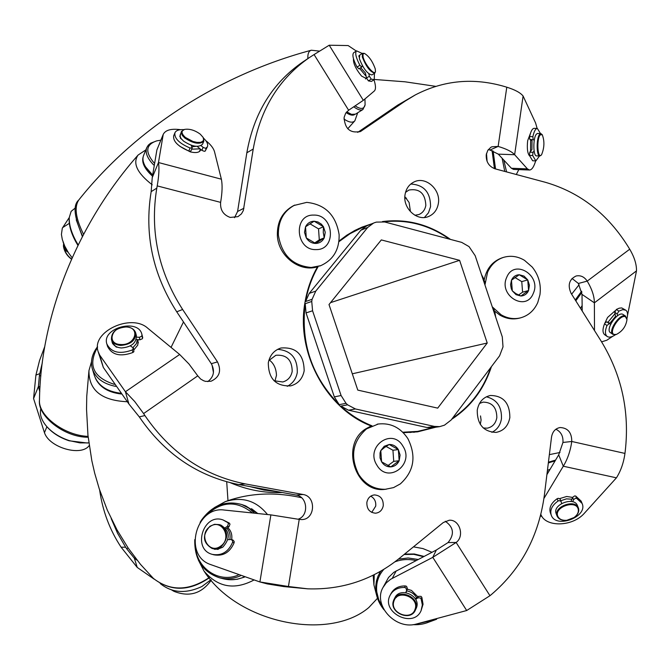 <?xml version="1.0" encoding="UTF-8"?>
<svg xmlns="http://www.w3.org/2000/svg" width="670" height="670" viewBox="0 0 670 670"><rect width="100%" height="100%" fill="white"/><g stroke="black" fill="none" stroke-linecap="round" stroke-linejoin="round"><path stroke-width="1" d="M278.268 491.78L263.963 490.063L249.826 486.579M480.507 415.928L481.085 420.015L480.298 424.395M404.864 196.662L409.119 202.541L410.392 211.31M479.477 403.466L483.129 402.126C492.232 402.302 496.788 407.502 496.822 417.728C495.674 423.633 492.45 427.117 487.149 428.18L483.254 427.971M405.517 192.391L408.918 190.037C419.596 188.312 425.232 193.437 425.835 205.397C425.031 209.827 422.736 212.867 418.943 214.526L414.889 215.263M269.214 359.974C273.745 363.282 276.166 368.408 276.476 375.351L274.909 381.197M268.787 360.611L275.864 355.267C286.609 354.497 292.061 359.882 292.195 371.415C291.048 376.967 287.907 380.485 282.774 381.975L273.988 380.736M282.296 492.517C264.591 493.212 247.297 489.963 230.421 482.76M373.609 223.043L367.696 227.457L360.812 230.254L366.683 225.874L374.513 222.708L376.389 222.105L384.706 221.979L461.697 242.381L469.042 246.61L475.181 255.697L502.291 336.893L503.011 346.859L499.586 355.837L451.078 420.073L444.453 425.182L439.679 426.631L434.42 426.422L355.427 408.96L348.551 410.216L426.983 427.51L434.42 426.422M490.691 367.621C483.288 389.287 470.541 406.171 452.434 418.281M433.641 427.502L417.619 431.388L402.787 432.225M372.001 425.819C360.636 421.304 350.234 414.738 340.796 406.121L347.613 404.831L346.03 403.34L339.221 404.647C311.843 376.682 300.512 343.023 305.227 303.678L311.743 301.475L312.094 299.306L305.579 301.525C307.815 288.854 312.027 277.171 318.216 266.484M353.928 230.941L367.11 225.706M338.911 241.703L350.092 233.662L362.244 227.524M383.994 221.812C407.402 219.232 429.21 225.011 449.403 239.123M482.14 276.551L485.072 282.338M493.882 308.795L495.004 315.076M459.603 260.328L487.224 343.023L437.703 408.13L357.788 390.108L329.003 304.548L381.314 239.919L459.603 260.328L330.545 302.647M367.696 227.457L315.771 291.115L312.094 299.306M311.743 301.475L312.572 310.779L341.089 395.509L346.03 403.34M347.613 404.831L355.427 408.96M352.303 373.81L487.224 343.023M312.572 310.779L306.039 312.907L334.322 396.883L341.089 395.509M339.221 404.647L334.322 396.883M306.039 312.907L305.227 303.678M360.812 230.254L309.23 293.401L315.771 291.115M305.579 301.525L309.23 293.401M439.679 426.631L432.217 427.711L426.983 427.51M348.551 410.216L340.796 406.121M72.109 257.707L68.457 252.783L64.739 246.099L62.293 239.458L61.414 234.416L62.31 228.185L69.27 217.541M42.319 362.721L39.773 373.642L35.912 375.099L39.555 360.502L44.781 346.499M40.87 375.912L39.404 375.594L39.773 373.642M111.186 518.58L117.593 533.345L125.633 547.172L121.119 547.222C109.729 529.937 102.577 510.892 99.654 490.08M128.045 547.851L126.722 548.814L125.633 547.172M154.133 579.131L137.216 567.423L121.119 547.222M89.202 445.508C81.522 456.865 49.287 447.728 44.455 432.661L33.575 398.541L35.912 375.099M126.722 548.814L134.352 558.236L135.139 557.658M137.241 567.44L134.352 558.236M211.259 580.12C201.729 593.637 189.292 597.372 173.949 591.325L171.805 590.069M137.174 560.271L134.377 558.261M39.404 375.594L38.416 386.464L40.041 386.808M33.575 398.541L38.416 386.464M39.781 391.615L38.416 386.49M383.265 505.691C383.408 499.016 380.459 495.423 374.404 494.912C370.326 495.49 367.813 497.986 366.867 502.399C366.691 508.991 369.58 512.592 375.543 513.203C379.722 512.684 382.294 510.18 383.265 505.691M371.741 512.399L375.719 506.126C376.13 501.57 374.471 498.245 370.736 496.16M304.163 370.862C303.937 354.455 296.182 346.842 280.906 348.015C274.072 350.293 269.868 355.192 268.318 362.73C268.377 378.709 275.839 386.423 290.705 385.878C298.05 383.793 302.53 378.793 304.163 370.862M287.221 386.305C292.723 383.533 296.073 378.952 297.279 372.562C297.622 358.266 291.082 350.519 277.656 349.33M438.347 203.554C440.994 189.786 425.953 176.084 414.336 181.813C409.261 184.225 406.171 188.446 405.074 194.484C402.435 208.06 417.008 221.669 428.532 216.519C433.942 214.191 437.217 209.861 438.347 203.554M424.445 217.474L428.482 212.784L430.559 206.678C430.55 192.323 423.951 184.778 410.76 184.032M509.853 417.569C509.795 403.047 503.312 395.677 490.398 395.476C483.196 397.142 478.807 402.034 477.233 410.166C477.191 424.411 483.489 431.823 496.11 432.401C503.656 430.919 508.237 425.978 509.853 417.569M491.864 432.334C497.165 429.73 500.364 425.207 501.453 418.775C501.922 406.791 496.897 399.462 486.37 396.791M495.674 317.086L494.753 311.274M484.217 279.717L481.47 274.541M450.491 239.416C429.545 224.458 406.874 218.504 382.478 221.561M371.8 223.78L362.009 227.13L355.067 230.338L346.775 235.22L338.995 241.033M317.521 266.786C311.299 277.69 307.111 289.591 304.959 302.497C295.872 352.713 326.173 408.775 371.038 425.927M363.182 227.147L358.408 228.696M417.887 596.803L411.472 590.421L407.268 589.164M572.565 497.416L566.669 496.478L559.777 498.581M615.127 310.788L607.581 317.446L604.39 324.171M530.556 133.045L527.667 140.683C526.863 148.321 527.491 153.38 529.534 155.876M353.475 58.726C353.082 63.231 355.787 69.018 361.591 76.104L366.766 78.708M179.87 146.32L190.23 151.856C195.724 153.162 199.149 152.634 200.514 150.264L200.724 149.41M133.933 349.832L137.794 345.058L137.995 339.673M180.439 129.679C171.193 128.456 165.448 130.03 163.22 134.394L158.48 162.534L152.232 177.651L151.169 191.628L156.797 188.144C149.787 231.209 158.396 271.66 182.625 309.481L217.499 361.884C221.678 370.87 219.509 377.327 210.991 381.255L205.556 381.364L203.596 380.744L200.598 378.994L197.759 375.853L143.598 413.566L144.904 415.559C170.448 452.878 203.923 475.667 245.337 483.916L303.049 494.494C316.449 496.286 315.294 519.602 301.768 519.577L299.222 519.392L288.443 586.51L307.723 588.83C342.102 589.943 372.629 579.801 399.32 558.386L443.297 522.533L449.26 520.238C459.628 519.3 464.854 536.201 456.144 542.474L489.954 595.714L491.554 594.399C521.302 568.88 538.923 535.698 544.417 494.845L551.519 437.1C552.482 431.647 555.346 428.457 560.112 427.527C567.884 427.929 571.77 432.577 571.77 441.48L624.951 453.423L625.219 451.329C629.75 411.606 621.718 374.873 601.141 341.122L571.125 293.401C567.457 285.202 569.115 279.398 576.083 275.998C580.572 275.077 584.282 276.777 587.213 281.115L629.708 249.215L628.636 247.439C607.975 214.099 580.22 192.382 545.363 182.29L495.038 168.815C488.824 166.42 485.892 161.696 486.253 154.644L487.743 150.457L490.666 147.442L491.881 146.797L498.145 146.437L506.788 87.201L504.92 86.631C473.656 77.427 443.808 80.182 415.366 94.889L405.233 101.061L360.695 131.379C350.41 133.657 344.874 129.017 344.095 117.451L345.645 113.28L348.626 110.24L314.071 54.563L309.565 57.452C279.08 78.457 260.303 108.984 253.227 149.025L243.344 210.514L241.46 213.847L237.959 216.653L230.212 217.432C223.269 214.886 220.07 209.861 220.631 202.374L157.207 185.892L156.797 188.144M163.22 134.394L156.881 149.954L152.232 177.651M356.331 51.029L348.132 45.56L329.213 45.217L363.324 100.332L348.626 110.24M537.131 128.422L535.59 122.97L523.094 96.019L514.644 154.711C511.922 151.655 506.428 148.891 498.145 146.437L489.979 150.005L488.279 149.67M627.522 315.302L636.492 270.873L594.382 302.84C594.365 296.333 591.979 289.097 587.213 281.115L578.386 283.469L572.038 278.444M182.625 309.481L176.738 311.81L211.31 363.701C215.07 370.895 213.898 376.867 207.792 381.632M253.227 149.025L246.836 152.785L237.59 211.477L234.534 217.7M231.653 539.61L231.686 539.4C232.339 534.543 231.016 530.615 227.725 527.608M413.725 432.318L418.616 431.245M245.337 483.916L238.872 484.578L296.123 495.046C307.547 496.529 309.205 515.624 298.192 519.191M238.872 484.578C197.801 476.404 164.611 453.841 139.293 416.891L144.904 415.559M143.598 413.566L134.678 401.481L125.441 391.732L179.661 354.48L147.76 328.225C131.286 312.999 90.986 331.742 98.138 351.583L99.713 355.142L125.407 391.707L128.9 403.977L139.293 416.891M176.738 311.81C152.727 274.357 144.201 234.299 151.169 191.628M246.836 152.785C253.871 113.104 272.522 82.829 302.781 61.983L309.565 57.452M405.233 101.061L397.729 105.106L357.747 132.375M397.729 105.106L415.366 94.889M555.891 429.227C560.999 431.79 563.353 436.195 562.942 442.46L571.77 441.48C570.43 450.902 567.599 459.151 563.294 466.219L558.696 454.863L562.942 442.46M445.274 521.26C453.724 527.223 454.645 534.325 448.054 542.566L456.144 542.474L432.745 557.365L436.354 550.011L393.793 572.331L388.533 577.481L383.089 587.33C372.704 604.708 394.814 629.7 415.651 624.222L466.697 610.521L432.786 557.34M307.723 588.83L283.72 586.568L290.587 586.886M288.443 586.51L259.91 581.954L270.881 514.887L224.425 510.063C196.251 505.682 183.002 554.576 209.894 564.308L259.868 581.945L267.305 583.913L283.72 586.568M403.256 432.694L417.619 431.849L435.852 427.184M451.664 419.303C470.692 406.891 483.949 389.337 491.428 366.632M270.881 514.887L299.222 519.392M489.954 595.714L466.697 610.521M436.354 550.011L448.054 542.566M432.745 557.365L390.627 579.282L386.297 582.841L383.089 587.33M624.951 453.423C623.669 462.744 620.83 470.876 616.433 477.827L563.294 466.219M558.713 454.83L546.896 474.653M540.824 514.351C545.321 527.315 571.803 526.922 583.846 513.831L616.433 477.827M563.269 466.245L543.931 498.455M629.708 249.215C634.373 257.113 636.634 264.332 636.492 270.873M594.382 302.84L582.004 294.381L578.386 283.469M594.382 302.873L594.499 330.57M601.593 341.842L606.836 340.226L612.648 336.34M582.004 294.381L582.205 311.014M506.788 87.201C514.995 89.763 520.431 92.703 523.094 96.019M535.665 160.892C533.881 166.872 531.821 169.912 529.484 170.013L527.407 168.874L514.652 154.72L498.312 154.15L489.979 150.005M498.312 154.15L511.403 168.262L513.53 169.401L529.484 170.013M314.071 54.563L329.213 45.217M363.324 100.332L374.312 91.011C375.971 89.395 375.862 85.66 373.986 79.814M157.207 185.892C158.958 175.967 159.376 168.178 158.48 162.534L221.368 179.192C222.532 184.836 222.281 192.558 220.631 202.374M221.368 179.192L214.559 151.906C213.562 148.212 210.64 144.452 205.807 140.625M179.661 354.48L188.94 363.961L197.759 375.853M98.138 351.583L103.331 367.445L128.9 403.977M209.961 526.679C197.859 534.526 208.914 554.986 220.597 546.167C232.791 538.228 221.544 517.809 209.961 526.679M221.142 546.762L216.678 548.663L212.03 548.445C202.708 542.633 202.013 535.238 209.953 526.243L214.559 524.308L219.358 524.627C228.436 530.539 229.031 537.918 221.142 546.762M219.358 524.627L220.949 525.138C230.011 531.042 230.606 538.404 222.733 547.231L217.608 549.224L212.03 548.445M215.288 549.383L214.534 549.124M226.803 528.228C229.626 531.277 230.631 535.037 229.827 539.509M384.22 446.279L380.795 450.592L380.041 452.945L380.058 457.953L381.59 461.814C383.885 465.281 386.95 466.973 390.794 466.881C394.605 466.496 397.394 464.452 399.153 460.751L400.099 455.081L398.349 449.578C396.071 446.119 393.022 444.419 389.186 444.486L384.22 446.279M384.362 447.619L380.795 450.592L381.59 461.814L390.794 466.881L399.153 460.751L398.349 449.578L389.186 444.486L384.362 447.619M371.649 425.676L365.435 429.051C340.033 445.274 355.611 493.321 384.957 489.36L393.566 487.601L400.333 483.899C414.06 471.337 416.581 456.253 407.888 438.649C400.493 427.552 390.627 422.678 378.299 424.01L366.549 428.875C352.512 441.371 349.908 456.571 358.726 474.502C365.585 484.787 374.714 489.711 386.096 489.268M402.946 446.22C392.201 427.041 364.773 446.806 376.934 465.215C387.922 484.418 415.023 464.36 402.946 446.22M387.913 465.617L393.734 461.345L392.938 450.248L386.071 446.438M393.734 461.345L399.153 460.751M392.938 450.248L398.349 449.578M325.243 232.281L323.476 226.745L321.374 224.165L317.974 221.979L314.138 221.217C310.243 221.368 307.371 223.236 305.528 226.803L304.515 232.373L306.291 237.942C308.619 241.493 311.743 243.336 315.671 243.453C319.565 243.277 322.421 241.401 324.238 237.833L325.243 232.281M323.275 232.532L323.476 226.745L314.138 221.217L305.528 226.803L306.291 237.942L315.671 243.453L324.238 237.833L323.275 232.532M294.758 205.062C283.519 211.134 278.05 221.125 278.368 235.028C281.609 254.927 292.555 265.739 311.207 267.472L320.696 265.672C333.291 259.96 339.439 249.642 339.129 234.718C335.997 215.171 325.201 204.383 306.743 202.374L293.736 205.548C282.514 211.611 277.053 221.594 277.363 235.48C278.167 256.359 300.194 272.991 318.149 266.593M316.089 249.592C336.75 250.212 334.229 214.266 313.719 215.095C292.949 214.224 295.411 250.614 316.089 249.592M314.565 242.992L319.297 239.894L318.535 228.872L309.967 223.814M319.297 239.894L324.238 237.833M318.535 228.872L323.476 226.745M516.059 294.674L520.875 296.006C524.409 295.788 526.98 293.963 528.58 290.529L529.417 285.202L527.742 279.918L524.015 276.09L519.208 274.742C515.674 274.934 513.094 276.752 511.47 280.194L510.582 284.742L511.285 288.678L512.307 290.847L516.059 294.674M515.892 293.619L520.875 296.006L528.58 290.529L527.742 279.918L519.208 274.742L511.47 280.194L512.307 290.847L515.892 293.619M494.284 310.83L499.837 315.076C506.11 318.702 512.533 319.741 519.108 318.216L520.381 317.898C528.362 315.721 534.166 310.57 537.792 302.446L539.953 294.7C541.285 284.373 538.697 275.161 532.198 267.037L524.451 260.295C517.6 256.258 510.59 255.295 503.421 257.406C496.261 259.809 490.976 264.734 487.593 272.188L484.946 284.959M492.249 306.835L501.085 314.758C507.366 318.384 513.798 319.431 520.381 317.898M506.729 277.321C498.095 295.562 526.109 312.312 533.287 293.368C541.787 275.328 514.116 258.444 506.729 277.321M503.421 257.406L502.165 257.799C492.324 261.342 486.303 268.863 484.117 280.361M518.572 295.018L522.592 292.162L521.763 281.618L514.912 277.481M522.592 292.162L528.58 290.529M521.763 281.618L527.742 279.918M257.598 513.505L245.764 505.951L241.795 504.552L248.729 508.036L254.684 513.203M252.49 512.977C235.706 499.51 219.425 501.194 203.655 518.019M200.104 522.382L201.519 520.054C212.323 505.297 225.748 500.13 241.795 504.552M195.255 545.196C195.866 567.691 218.32 583.62 238.277 575.086M240.421 575.823C233.428 578.846 226.401 579.483 219.35 577.749L223.445 578.796C230.338 580.496 237.214 579.91 244.073 577.038M219.35 577.749C202.482 571.92 194.292 559.199 194.777 539.593M126.086 326.977C111.639 325.871 105.919 344.229 120.776 344.531C135.432 345.603 140.842 327.161 126.086 326.977M120.751 345.418C115.793 345.008 112.694 343.048 111.455 339.514C111.254 332.035 116.212 327.839 126.337 326.943C131.353 327.337 134.469 329.339 135.683 332.931C135.826 340.36 130.851 344.522 120.751 345.418M135.683 332.931L136.37 335.494C136.513 342.914 131.546 347.077 121.463 347.965C116.513 347.562 113.414 345.594 112.183 342.069L111.455 339.514M112.786 343.894L112.744 343.434M137.342 339.631L136.345 343.752L133.095 347.454M200.23 134.134C194.853 130.248 189.685 128.665 184.719 129.385C180.925 130.826 181.16 133.514 185.431 137.459L192.977 141.479L197.005 142.392L200.439 142.35L202.776 141.378L203.688 139.603L203.06 137.3L200.23 134.134M203.211 137.584L203.847 141.161C199.911 144.728 193.571 143.69 184.828 138.045L182.399 135.541L181.227 132.685L181.428 131.488L184.417 129.469M203.847 141.161L202.549 144.192C198.613 147.777 192.282 146.747 183.555 141.11L181.126 138.598L180.012 136.186L181.428 131.488M200.037 148.824L191.662 149.192M196.076 146.328L191.913 146.789M71.472 259.131C67.025 255.848 64.354 251.593 63.457 246.359L63.474 244.96M63.499 244.525L63.499 245.848C64.362 251.091 67.034 255.488 71.523 259.03M375.259 68.918C372.57 61.33 368.961 56.163 364.413 53.391L362.964 54.01L363.065 56.849C364.622 64.303 374.957 76.422 375.476 71.447L375.259 68.918M375.476 71.447L374.79 73.147C370.217 72.05 366.046 66.606 362.269 56.824L362.604 53.273L364.413 53.391M374.79 73.147L371.9 74.948C367.319 73.868 363.14 68.441 359.38 58.65L359.723 55.091L358.827 55.878L359.137 57.193M366.138 76.288L359.572 68.432M368.835 73.884L369.363 76.238L371.247 79.135L368.416 80.911L366.524 78.022L365.401 72.963L360.711 67.712M541.578 154.703C544.442 147.718 544.66 141.052 542.239 134.678L540.188 134.888C536.427 139.176 537.583 159.351 541.318 155.013L541.578 154.703M541.318 155.013L539.819 156.001C536.402 156.487 536.209 138.12 539.618 134.352L540.841 133.59L542.239 134.678M539.819 156.001L536.544 155.884C533.111 156.378 532.91 138.012 536.327 134.251L537.357 133.456M530.531 151.303L530.657 139.913M534.107 150.984L533.035 152.283L532.658 155.532L529.426 155.415L529.803 152.174L531.921 149.628L532.022 140.583L529.945 139.561L529.509 137.769L529.635 136.554L532.868 136.655L533.169 139.67L534.283 140.214M614.139 334.472L616.433 334.414C622.514 331.215 626.04 326.231 626.994 319.481L625.428 316.751C619.876 313.987 607.958 332.705 614.139 334.472M616.149 334.498L612.924 334.389C607.564 331.399 619.825 313.192 625.311 316.005L626.978 319.188M612.924 334.389L610.429 332.655C605.06 329.665 617.305 311.466 622.798 314.289L625.755 316.24M607.866 322.345L615.018 313.669M610.688 324.205L609.281 323.568L606.995 325.511L604.533 323.811L605.169 322.772L606.819 321.868L609.893 323.25L615.571 316.357L614.733 312.27L616.375 309.44L618.846 311.123L617.196 313.962L617.564 315.754M160.356 338.584L155.901 334.916M153.849 333.233L163.689 341.332M97.535 347.286C87.628 365.091 93.214 377.445 114.277 384.329M115.709 386.381C103.314 383.96 95.517 378.106 92.326 368.81L94.277 375.275C97.879 385.451 106.672 391.447 120.659 393.248M92.326 368.81C90.282 361.348 92.025 353.978 97.544 346.692M160.85 140.181L156.763 140.859C145.817 144.511 144.896 151.847 154 162.86M152.417 175.239L145.558 166.83L152.45 174.837M153.656 164.954C147.283 158.338 144.996 152.542 146.789 147.584L143.589 155.465C142.316 158.715 142.97 162.508 145.558 166.83M146.789 147.584L148.288 145.172L150.616 143.204L156.763 140.859M346.725 111.857L351.532 114.361L346.449 112.175M351.532 114.361L355.469 114.143L362.931 109.52C360.912 110.701 357.864 109.813 353.793 106.848M355.209 105.91C360.803 109.604 364.103 109.227 365.1 104.805L364.941 98.959M365.1 104.805L362.931 109.52M494.954 168.798L492.417 150.792M493.128 151.06L495.54 168.949M503.781 160.046L506.57 171.905M516.294 174.51L518.823 169.602M504.753 171.419L502.131 158.271M575.538 300.42L581.769 291.819M581.861 292.396L575.806 300.847M582.171 308.51L581.46 309.825M580.53 308.351L582.138 305.57M160.189 583.511C171.939 593 185.841 593.997 201.905 586.51L210.933 579.751M87.427 443.029L69.136 440.785C60.057 437.77 52.746 433.197 47.21 427.058L46.682 426.455C52.402 432.795 59.965 437.527 69.353 440.642L79.923 442.887L88.842 442.887M40.912 408.424C39.363 414.077 41.289 420.09 46.682 426.455M82.368 236.56L76.246 219.827M77.904 245.371L75.543 241.326C70.97 232.649 68.851 225.095 69.194 218.654L69.278 217.474C68.926 224.132 71.112 231.946 75.852 240.915L78.147 244.868M75.517 207.817L71.137 211.36L69.278 217.474M225.17 527.793L227.457 526.26L228.453 523.689L227.792 522.6L222.976 519.92C203.278 512.617 191.88 549.433 212.373 554.383C221.636 556 228.37 551.98 232.574 542.315L232.649 540.958L231.343 539.509L227.909 539.668M231.343 539.509L232.884 539.986L234.182 541.427L234.115 542.784L232.574 542.315M227.792 522.6L229.333 523.103L229.994 524.191L229.006 526.754L227.457 526.26M229.333 523.103L222.976 519.92M212.373 554.383L213.948 554.827C223.194 556.435 229.919 552.423 234.115 542.784M214.609 549.274L213.948 548.99M218.663 549.048L217.725 549.408L212.407 548.554M225.991 528.764L229.006 526.754M136.588 337.119L139.335 337.303L141.831 336.181L141.914 334.439C138.422 317.965 101.43 327.973 106.848 343.978C111.279 352.537 119.737 354.539 132.241 349.983L133.447 348.031L130.365 345.887M133.447 348.031L133.899 351.658L132.92 352.487L132.241 349.983M142.073 335.168L142.492 338.685L139.996 339.807L139.335 337.303M142.735 337.672L141.914 334.439M106.848 343.978L107.569 346.474C111.99 355.025 120.441 357.035 132.92 352.487M117.61 347.244L116.161 347.026L112.166 342.429L111.949 341.256M136.186 339.556L139.996 339.807M183.789 129.628C179.024 129.369 176.068 130.424 174.92 132.802C174.15 138.271 179.192 143.346 190.054 148.011L192.223 147.852L191.118 145.222M192.223 147.852L190.958 150.851L190.012 151.261L188.789 151.01L190.054 148.011M201.101 145.675L203.127 147.383L205.64 148.363L207.398 146.805C208.295 144.318 207.005 141.437 203.529 138.154M206.444 148.129L205.179 151.11L204.367 151.336L201.854 150.356L203.127 147.383M205.179 151.11L207.398 146.805M174.92 132.802L173.681 135.801C172.91 141.278 177.944 146.345 188.789 151.01M181.57 139.167L180.297 138.079L180.28 134.243M197.156 146.395L201.854 150.356M362.269 53.483L356.582 50.87C354.79 52.763 355.896 57.578 359.899 65.291L361.7 67.092L362.336 65.627M358.936 68.776L357.051 67.092L359.899 65.291M371.247 79.135L374.237 79.655L374.446 73.357M368.416 80.911L371.415 81.422L374.237 79.655M356.582 50.87L353.76 52.662C351.959 54.563 353.057 59.37 357.051 67.092M532.658 155.532L535.866 160.901L539.484 155.993M540.506 133.581L537.332 128.431C535.531 128.598 534.04 131.337 532.868 136.655M529.426 155.415L532.658 160.783L535.866 160.901M537.332 128.431L534.116 128.339C532.307 128.506 530.808 131.245 529.635 136.554M606.995 325.511C604.876 330.955 604.943 334.615 607.196 336.482C609.197 337.714 611.961 337.119 615.495 334.69M626.936 318.518C628.033 314.397 627.639 311.625 625.772 310.193L622.79 309.624L618.846 311.123M604.533 323.811C602.431 329.255 602.497 332.906 604.75 334.782L607.196 336.482M625.772 310.193L621.743 307.932L619.264 308.166L616.375 309.44M610.655 332.814L610.085 332.362M67.972 252.18L65.97 250.731L66.849 250.17M63.047 241.903L65.97 250.731M557.683 516C559.006 519.166 562.046 520.598 566.795 520.305L574.098 517.533C577.548 514.878 578.897 512.014 578.151 508.94C575.773 499.594 554.191 507.056 557.683 516M566.694 520.314L566.586 520.322C561.753 520.64 558.587 519.225 557.088 516.067L556.996 515.799C553.378 506.637 575.27 498.622 578.394 507.977L578.537 508.371C579.324 511.604 577.9 514.619 574.274 517.408L574.182 517.475M556.284 513.949L556.083 513.429C552.457 504.267 574.324 496.261 577.448 505.616L578.394 507.977M560.798 500.75L566.426 498.865L571.879 499.217M548.328 463.012L550.991 462.074L548.328 463.012M555.062 460.952L550.991 462.074M548.713 471.605L547.181 472.333M547.415 470.424L550.112 469.26M540.489 515.674L541.703 516.093M541.913 516.428L540.414 515.967M561.644 503.48L561.041 501.361L559.207 500.599L558.035 501.043C552.021 505.364 549.76 510.054 551.251 515.13C555.79 529.124 588.294 516.813 582.088 503.421L576.661 498.354L575.522 498.245L573.52 499.653L572.708 501.771M573.52 499.653L572.59 497.341L574.592 495.934L575.731 496.051L576.661 498.354M558.035 501.043L557.13 498.723L558.303 498.287L560.137 499.041L560.999 501.269M557.13 498.723C551.134 503.044 548.872 507.734 550.363 512.801L551.251 515.13M582.088 503.421L581.15 501.11L575.731 496.051M572.59 497.341L571.024 501.436M556.435 514.367L555.824 512.064M405.777 592.64L406.673 590.228L405.811 587.883L404.571 587.464C397.988 587.364 393.215 589.885 390.258 595.035C380.459 612.171 413.273 628.954 421.053 610.739L422.351 604.968L421.12 598.913L420.308 597.916L417.737 597.883L415.702 599.466M417.737 597.883L418.482 596.333L421.045 596.367L421.866 597.364L421.12 598.913M404.571 587.464L405.342 585.932L406.581 586.359L407.444 588.695L406.673 590.228M405.342 585.932C398.767 585.831 394.002 588.361 391.054 593.503L390.258 595.035M421.053 610.739L423.055 604.273L421.866 597.364M418.482 596.333L415.325 598.796M394.312 598.854L396.548 597.255M405.961 592.665L407.444 588.695M423.507 556.686L413.8 554.341L404.069 554.517M416.045 560.564C408.591 558.889 401.548 559.308 394.906 561.845M383.843 569.341C378.207 575.723 375.853 583.269 376.774 591.987L378.776 599.868L382.729 607.255M384.036 609.834C379.496 604.265 376.791 598.151 375.92 591.484L375.728 586.158L376.448 580.965L378.064 576.033L380.769 571.158M398.399 559.132L408.139 557.984L418.164 559.467M415.861 624.18L429.361 621.073M432.552 620.286C426.706 623.586 420.199 625.043 413.03 624.649M393.943 601.107C389.345 613 411.38 621.584 415.048 609.298C419.73 597.347 397.511 588.763 393.943 601.107M415.735 609.256L415.325 610.244C410.333 621.995 388.868 612.506 393.516 600.638L394.044 599.39C399.22 587.875 420.425 597.498 415.735 609.256M394.044 599.39L394.848 597.816C400.015 586.317 421.187 595.915 416.497 607.656L415.325 610.244M406.623 590.898C411.095 591.635 414.428 593.938 416.606 597.799M212.055 364.983L213.454 372.595M62.612 227.616L69.328 223.328M173.949 591.325L173.739 590.588M44.455 432.661L46.9 426.706M162.986 135.064L156.881 149.954M211.31 363.701L217.499 361.884M237.59 211.477L243.93 208.244M359.731 131.823L361.599 130.834M296.123 495.046L303.049 494.494M392.277 578.336L396.213 570.874M527.407 168.874L511.403 168.262M99.713 355.142L103.331 367.445M253.754 580.12C234.266 590.329 217.675 587.28 203.965 570.974C237.364 623.242 328.585 641.667 368.768 607.59L377.495 598.285M229.768 579.726L237.147 579.29L244.383 577.146M301.559 497.718C274.365 491.713 248.947 493.011 225.313 501.621C242.239 496.336 256.292 500.641 267.489 514.535M257.791 513.53L251.501 508.672M127.116 401.724C101.455 400.534 88.733 390.166 88.951 370.611L86.748 396.322L86.539 409.286L87.946 435.199L91.832 460.726L94.696 473.204L99.302 488.991L107.342 510.18L117.074 529.978L128.221 548.102L140.457 564.316L153.405 578.428C170.205 591.409 188.789 591.149 209.141 577.649M95.341 378.056C99.596 387.168 108.222 392.478 121.211 393.993M152.232 184.794C137.174 173.161 132.459 163.254 138.07 155.063C76.028 225.363 40.552 317.513 39.471 400.283C38.24 415.886 64.655 435.651 88.063 436.371M143.187 156.746C141.429 162.366 144.486 168.79 152.35 176.026M307.857 58.591C307.605 53.776 308.778 50.987 311.366 50.217C218.01 75.132 134.251 130.022 78.725 200.054C74.11 207.172 75.727 218.579 83.557 234.291M347.738 128.766L354.882 120.767C352.738 123.079 349.095 122.493 343.945 119.009M346.114 112.602C349.958 115.173 352.822 115.801 354.698 114.486M487.107 161.445L486.487 153.455M492.081 150.666L494.435 168.639M571.627 294.205L579.106 284.716M581.644 291.207L575.254 299.967M112.552 343.459L111.957 341.357M179.711 136.37L179.962 135.775M366.524 78.022L369.363 76.238M533.169 139.67L529.945 139.561M529.803 152.174L533.035 152.283M617.196 313.962L614.733 312.27M606.819 321.868L609.281 323.568M549.358 454.645L560.003 452.476M555.572 460.097L548.428 462.191M373.148 575.22L373.935 584.969L374.245 574.676M413.474 546.846L422.946 548.579L431.974 552.281M424.043 556.41L414.336 553.99L404.588 554.09M409.847 432.502L417.619 431.388M203.956 570.974L198.303 559.936M377.503 598.293L368.768 607.59M225.313 501.621L214.459 507.567M377.168 424.194L378.299 424.01M319.64 266.074L320.696 265.672M137.484 339.64L138.363 342.94M184.719 129.385L184.083 129.544M200.439 149.167L199.417 151.554M203.06 137.3L203.387 137.878M63.449 245.237L63.491 244.667M362.604 53.273L359.723 55.091M366.599 78.273L365.502 78.96M540.841 133.59L537.558 133.489M626.994 319.481L626.969 318.878M616.433 334.414L615.847 334.598M88.951 370.611L91.48 361.859M209.283 577.816C189.2 591.518 170.574 591.727 153.405 578.428M226.703 481.789L227.984 500.674M138.07 155.063L145.859 149.887M88.164 437.234C64.035 437.468 37.344 415.626 39.471 400.283M183.48 321.935L171.051 347.387M311.366 50.217L319.565 51.129M82.586 236.141C74.094 217.18 72.804 205.154 78.725 200.054M354.882 120.767L357.696 112.769M435.693 86.346L405.057 81.807L374.471 79.47M406.497 198.136L404.856 198.236M361.7 67.092L358.852 68.884M557.088 516.067L556.175 513.689M561.041 501.361L560.137 499.041M436.639 619.247L429.009 622.045M373.935 584.969L376.624 595.312M380.51 571.309L379.203 573.704"/></g></svg>

